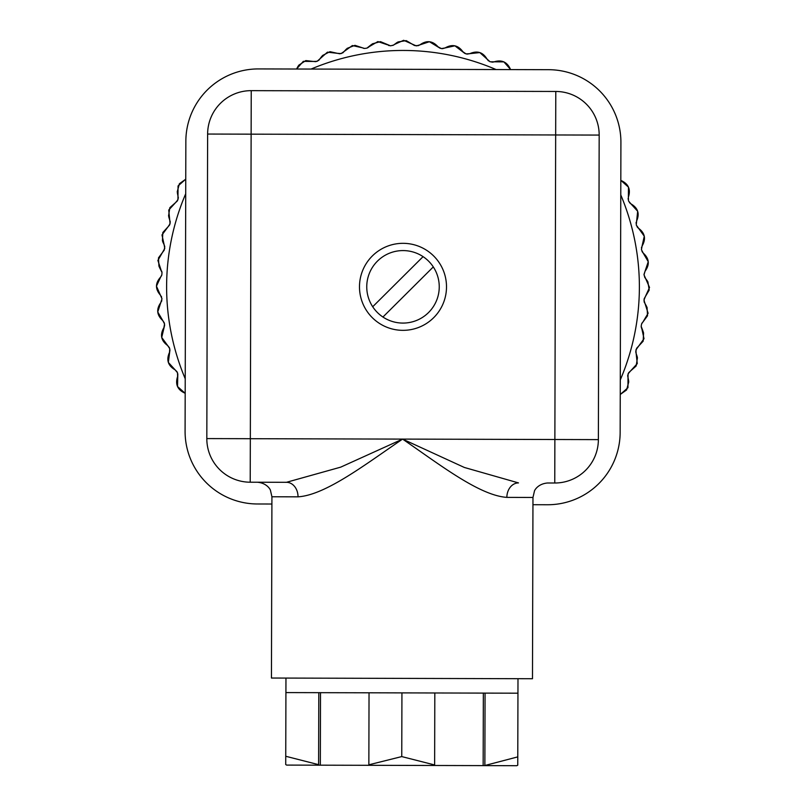 <?xml version="1.0" encoding="UTF-8"?>
<svg xmlns="http://www.w3.org/2000/svg" width="806" height="806" viewBox="0 0 806 806"><rect width="100%" height="100%" fill="white"/><g stroke="black" fill="none" stroke-linecap="round" stroke-linejoin="round"><path stroke-width="1.21" d="M649.142 290.18L645.364 296.588L649.535 287.48L644.004 274.836L645.062 271.209C649.898 264.6 649.273 258.545 643.198 253.054L648.246 261.708L644.004 274.383L644.75 277.405L647.389 280.962M647.873 281.757L649.203 289.959M647.45 315.892L643.017 321.876L648.115 313.252L643.944 300.094L645.364 296.588L644.175 298.764L644.145 301.968L646.664 306.532M647.057 307.378L647.53 315.68M641.727 328.626L641.233 327.055M641.788 323.518L642.231 322.773M643.017 321.876L641.606 323.911L641.163 326.299L643.269 331.901M643.581 332.777L643.178 341.079M643.067 341.291L636.649 348.263L635.733 351.779L636.176 353.673L635.914 349.905L644.014 338.721L641.878 328.939M636.065 366.085L630.494 371.012L637.264 363.637L636.176 353.673L637.244 356.766M637.455 357.673L636.186 365.884M626.504 390.013L620.449 394.325L627.955 387.696L628.045 373.903L630.494 371.012L628.68 372.704L627.662 375.747L628.65 380.865M628.771 381.792L626.645 389.832M177.612 376.493C175.063 384.281 177.522 389.842 184.997 393.187L177.522 386.517L177.824 374.024L177.008 371.737L175.073 369.813L177.501 372.715L177.612 376.493M169.482 352.444C166.127 359.919 167.991 365.702 175.073 369.813L168.333 362.398L169.945 350.016L169.371 347.648L167.648 345.532L169.754 348.676L169.482 352.444M163.9 327.679C159.779 334.752 161.029 340.706 167.648 345.532L161.724 337.452L164.615 325.302L164.293 322.894L162.802 320.607L164.565 323.952L163.9 327.679M160.938 302.462C156.102 309.071 156.727 315.116 162.802 320.607L157.754 311.962L161.996 298.825L156.465 286.18L160.636 277.073C155.135 283.138 155.115 289.223 160.585 295.318M161.25 296.265L161.603 297.021M161.804 300.598L161.522 301.424M161.593 270.947L161.865 271.733M161.694 275.309L161.321 276.105M160.636 277.073L161.825 274.896L162.016 272.478L159.336 267.129M158.943 266.282L158.47 257.991M158.55 257.769L164.212 250.162L164.756 246.576L164.122 244.732L164.767 248.46L157.885 260.419L161.029 269.929M162.933 232.38L167.96 226.899L161.986 234.939L164.122 244.732L162.731 241.77M162.419 240.883L162.822 232.591M169.935 207.585L175.506 202.659L168.736 210.034L170.086 223.766L167.96 226.899L169.582 225.015L170.268 221.892L168.756 216.905M168.545 215.988L169.814 207.777M179.496 183.657L185.551 179.335L178.045 185.964L177.955 199.767L175.506 202.659L177.32 200.956L178.338 197.923L177.35 192.795M177.229 191.868L179.355 183.839M305.948 60.601L313.333 61.447L303.318 61.347L296.558 69.024L298.23 65.961M298.764 65.195L305.716 60.641M330.128 51.705L337.382 53.317L327.438 52.168L317.121 61.327L313.333 61.447L315.811 61.659L318.743 60.379L321.896 56.218M322.501 55.513L329.896 51.715M355.103 45.368L362.156 47.735L352.373 45.549L341.16 53.589L337.382 53.317L339.82 53.78L342.872 52.813L346.439 49.005M347.124 48.37L354.872 45.358M368.977 46.879L367.637 47.826M364.1 48.4L363.254 48.199M362.156 47.735L364.534 48.451L366.932 48.128L371.616 44.401M372.352 43.836L380.372 41.65M380.603 41.69L390.547 45.831L393.57 45.086L397.126 42.446M394.245 44.642L392.814 45.438M389.238 45.64L388.411 45.358M397.922 41.962L406.123 40.632M406.355 40.693L414.506 45.519L418.133 45.69L419.906 44.864L416.259 45.892L403.645 40.3L394.517 44.421M438.041 46.819C432.58 40.713 426.535 40.058 419.906 44.864L429.417 41.721L440.076 48.229L442.464 48.672L445.103 47.947L441.376 48.602L438.041 46.819M462.936 51.796C458.151 45.146 452.206 43.867 445.103 47.947L454.896 45.821L464.81 53.408L467.148 54.103L469.838 53.659L466.07 53.911L462.936 51.796M487.177 59.342C483.106 52.239 477.333 50.345 469.838 53.659L479.802 52.571L490.068 61.78L503.871 61.881L510.49 69.387C507.186 61.901 501.644 59.412 493.846 61.921M493.514 62.012L491.882 62.163M488.527 60.893L487.892 60.299M621.003 180.484L628.478 187.153L628.388 197.168C630.937 189.39 628.478 183.828 621.003 180.484M630.635 203.666L629.436 202.548M628.136 199.213L628.156 198.336M636.518 221.217C639.873 213.751 638.009 207.958 630.927 203.858L637.667 211.263L636.246 224.995L644.276 236.208L642.1 245.991C646.221 238.908 644.971 232.954 638.352 228.138M638.08 227.917L637.002 226.677M636.065 223.222L636.166 222.355M642.956 252.812L642.009 251.472M641.435 247.936L641.626 247.089M620.288 379.908A236.38 236.38 0 0 0 620.771 194.901M496.083 69.548A236.38 236.38 0 0 0 311.066 69.064M185.712 193.752A236.38 236.38 0 0 0 185.229 378.77M642.1 245.991L641.435 249.709L643.198 253.054M628.388 197.168L628.499 200.946L630.927 203.858M369.219 46.637L377.873 41.58L387.374 44.773M555.787 91.461L251.24 90.655A43.504 43.504 0 0 0 207.626 134.048L555.666 134.965L555.787 91.461A43.504 43.504 0 0 1 599.18 135.076L555.666 134.965L554.871 439.502L598.374 439.623L599.18 135.076L598.374 439.623A43.504 43.504 0 0 1 554.76 483.006L547.496 482.995M598.374 439.623A43.504 43.504 0 0 1 554.76 483.006L554.871 439.502L402.597 439.099C439.532 464.437 479.268 495.489 506.863 497.383A14.498 11.606 90.2 0 1 518.5 482.915L464.347 467.46L402.597 439.099L340.696 467.148L286.473 482.3L257.467 482.23C267.723 483.177 270.776 490.572 270.463 490.38L271.924 496.768L298.029 496.839A14.498 11.606 90.2 0 0 286.473 482.3L250.213 482.21L250.334 438.706L206.82 438.585A43.504 43.504 0 0 0 250.213 482.21M506.863 497.383L532.968 497.453L534.459 491.076C534.156 491.267 537.239 483.882 547.506 482.995L554.76 483.006M298.029 496.839C325.654 495.075 365.521 464.256 402.597 439.099L250.334 438.706L251.24 90.655M446.504 286.946A43.504 43.504 0 0 0 381.349 249.094A43.504 43.504 0 0 0 381.147 324.455A43.504 43.504 0 0 0 446.504 286.946M271.914 504.022L257.406 503.982A72.51 72.51 0 0 1 185.088 431.281L185.854 141.241A72.51 72.51 0 0 1 258.555 68.923L548.594 69.689A72.51 72.51 0 0 1 620.912 142.39L620.146 432.429A72.51 72.51 0 0 1 547.445 504.747L532.947 504.707M207.626 134.048L206.82 438.585L207.626 134.048M484.406 765.619L517.784 756.884L517.754 765.186L516.827 765.7L484.406 765.619L369.309 765.307L368.856 764.793L401.761 756.582L434.635 764.965L434.172 765.478M286.654 765.096L285.727 764.572L285.747 756.27L318.612 764.662L319.075 765.176L286.654 765.096L285.727 764.572M516.827 765.7L517.754 765.186M434.635 764.965L434.817 692.979L401.932 692.888L401.761 756.582M318.612 764.662L318.803 692.666L285.918 692.586L285.747 756.27M369.309 765.307L319.075 765.176M320.325 765.186L320.516 692.676L369.037 692.797L368.856 764.793M318.803 692.666L320.516 692.676M517.986 678.692L517.784 756.884M483.157 765.609L483.348 693.1L485.061 693.11L484.869 765.096M434.817 692.979L483.348 693.1M517.946 693.19L485.061 693.11M401.932 692.888L369.037 692.797M532.968 497.453L532.484 678.733L271.451 678.037L271.924 496.768M420.47 255.059A36.26 36.26 0 0 1 423.069 256.64L372.704 306.743A36.26 36.26 0 0 0 382.931 317.03L433.296 266.917A36.26 36.26 0 0 0 423.069 256.64L372.704 306.743A36.26 36.26 0 0 1 420.47 255.059M433.296 266.917A36.26 36.26 0 0 1 382.931 317.03L433.296 266.917M285.959 678.078L285.918 692.586"/></g></svg>
